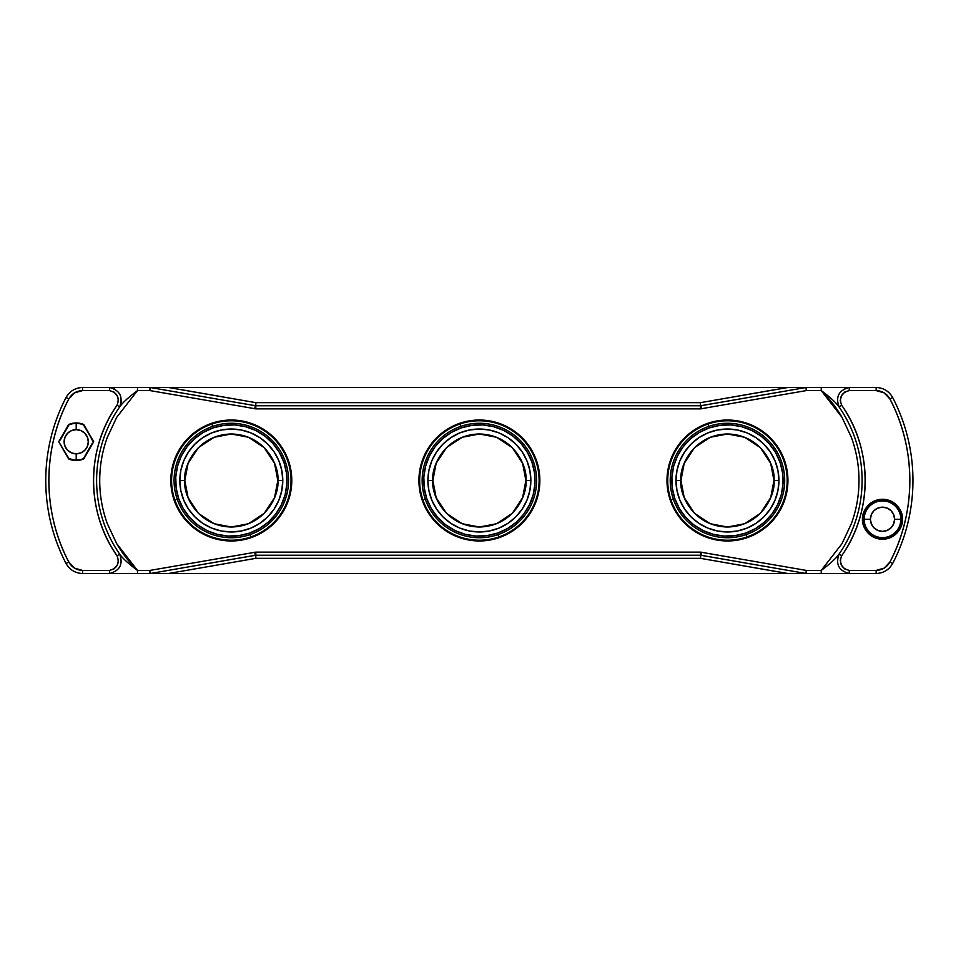 <?xml version="1.0" encoding="UTF-8"?>
<svg xmlns="http://www.w3.org/2000/svg" width="961" height="961" viewBox="0 0 961 961"><rect width="100%" height="100%" fill="white"/><g stroke="black" fill="none" stroke-linecap="round" stroke-linejoin="round"><path stroke-width="1.44" d="M901.274 519.264L902.511 519.264C903.316 525.114 897.31 539.001 882.498 539.277C867.687 539.001 861.681 525.114 862.485 519.264L863.723 519.264A18.776 18.776 0 0 0 882.498 538.028A18.776 18.776 0 0 0 901.274 519.264L894.595 519.264A12.097 12.097 0 0 1 882.498 531.349A12.097 12.097 0 0 1 870.402 519.264L864.155 519.264A18.355 18.355 0 0 0 882.498 537.607A18.355 18.355 0 0 0 900.853 519.264A18.355 18.355 0 0 1 882.498 537.607A18.355 18.355 0 0 1 864.155 519.264L863.723 519.264A18.776 18.776 0 0 0 882.498 538.028A18.776 18.776 0 0 0 901.274 519.264A18.776 18.776 0 0 0 882.498 500.489A18.776 18.776 0 0 0 863.723 519.264L862.485 519.264L863.891 526.628L868.348 533.415L875.135 537.872L882.498 539.277L889.862 537.872L896.649 533.415L901.106 526.628L902.511 519.264L901.106 511.901L896.649 505.114L889.862 500.657L882.498 499.252L875.135 500.657L868.348 505.114L863.891 511.901L862.485 519.264C861.681 513.402 867.687 499.528 882.498 499.252C897.31 499.528 903.316 513.402 902.511 519.264L901.274 519.264A18.776 18.776 0 0 0 882.498 500.489A18.776 18.776 0 0 0 863.723 519.264L864.155 519.264A18.355 18.355 0 0 1 882.498 500.909A18.355 18.355 0 0 1 900.853 519.264L901.274 519.264M727.453 429.026A51.474 51.474 0 0 1 778.927 480.5A51.474 51.474 0 0 1 727.453 531.974A51.474 51.474 0 0 0 778.927 480.5L773.965 480.5C775.839 494.11 761.881 526.376 727.453 527.012C693.025 526.376 679.067 494.11 680.941 480.5L675.979 480.5A51.474 51.474 0 0 0 727.453 531.974A51.474 51.474 0 0 1 675.979 480.5A51.474 51.474 0 0 1 727.453 429.026A51.474 51.474 0 0 0 675.979 480.5L676.964 470.458L679.895 460.8L684.652 451.898L691.055 444.102L698.863 437.699L707.752 432.943L717.411 430.011L727.453 429.026L737.495 430.011L747.153 432.943L756.055 437.699L763.851 444.102L770.254 451.898L775.01 460.8L777.942 470.458L778.927 480.5L777.942 490.542L775.01 500.2L770.254 509.102L763.851 516.898L756.055 523.301L747.153 528.057L737.495 530.989L727.453 531.974L717.411 530.989L707.752 528.057L698.863 523.301L691.055 516.898L684.652 509.102L679.895 500.2L676.964 490.542L675.979 480.5L680.941 480.5L684.208 463.382L694.563 447.61L710.335 437.255L727.453 433.988L744.571 437.255L760.343 447.61L770.698 463.382L773.965 480.5L770.698 497.618L760.343 513.39L744.571 523.745L727.453 527.012L710.335 523.745L694.563 513.39L684.208 497.618L680.941 480.5C679.067 466.89 693.025 434.624 727.453 433.988C761.881 434.624 775.839 466.89 773.965 480.5L778.927 480.5A51.474 51.474 0 0 0 727.453 429.026A51.474 51.474 0 0 0 675.979 480.5M781.269 494.723A55.666 55.666 0 0 0 781.281 494.675L783.011 483.9A55.666 55.666 0 0 0 780.08 462.385L781.569 461.869A57.24 57.24 0 0 1 746.084 534.616A57.24 57.24 0 0 1 673.337 499.131L674.826 498.615L679.367 508.537L685.77 517.378L693.758 524.802L703.056 530.532L713.278 534.328L724.053 536.058L734.961 535.649L745.58 533.127A55.666 55.666 0 0 0 745.64 533.103M707.777 423.32A60.471 60.471 0 0 0 670.285 500.188L670.982 499.948A59.726 59.726 0 0 1 708.017 424.029A59.726 59.726 0 0 1 783.924 461.052L784.632 460.812A60.471 60.471 0 0 0 707.777 423.32A60.471 60.471 0 0 1 784.632 460.812A60.471 60.471 0 0 1 747.141 537.679A60.471 60.471 0 0 1 670.285 500.188A60.471 60.471 0 0 1 707.777 423.32A60.471 60.471 0 0 0 670.285 500.188A60.471 60.471 0 0 1 707.777 423.32M422.215 500.188A60.471 60.471 0 0 1 459.694 423.32A60.471 60.471 0 0 0 422.215 500.188L422.912 499.948A59.726 59.726 0 0 1 459.947 424.029A59.726 59.726 0 0 1 535.854 461.052L536.562 460.812A60.471 60.471 0 0 0 459.694 423.32A60.471 60.471 0 0 1 536.562 460.812A60.471 60.471 0 0 1 499.071 537.679A60.471 60.471 0 0 0 536.562 460.812L535.854 461.052A59.726 59.726 0 0 0 459.947 424.029L460.751 426.384A57.24 57.24 0 0 1 533.499 461.869A57.24 57.24 0 0 1 498.014 534.616A57.24 57.24 0 0 1 425.267 499.131L426.756 498.615L425.267 499.131A57.24 57.24 0 0 1 460.751 426.384A57.24 57.24 0 0 1 533.499 461.869A57.24 57.24 0 0 1 498.014 534.616L498.831 536.971A59.726 59.726 0 0 0 535.854 461.052A59.726 59.726 0 0 1 498.831 536.971L498.014 534.616A57.24 57.24 0 0 1 425.267 499.131A57.24 57.24 0 0 1 460.751 426.384L459.947 424.029A59.726 59.726 0 0 0 422.912 499.948A59.726 59.726 0 0 0 498.831 536.971A59.726 59.726 0 0 1 422.912 499.948L422.215 500.188A60.471 60.471 0 0 0 499.071 537.679A60.471 60.471 0 0 1 422.215 500.188A60.471 60.471 0 0 1 459.694 423.32A60.471 60.471 0 0 0 422.215 500.188M533.199 494.723A55.666 55.666 0 0 0 533.211 494.675L534.941 483.9A55.666 55.666 0 0 0 532.01 462.385L533.499 461.869L532.01 462.385L527.469 452.463L521.078 443.622L513.078 436.198L503.792 430.468L493.558 426.672L482.782 424.942L471.875 425.351L461.268 427.873A55.666 55.666 0 0 1 532.01 462.385A55.666 55.666 0 0 1 497.498 533.127A55.666 55.666 0 0 0 497.57 533.103M479.383 429.026L489.425 430.011L499.083 432.943L507.985 437.699L515.781 444.102L522.183 451.898L526.94 460.8L529.871 470.458L530.856 480.5L529.871 490.542L526.94 500.2L522.183 509.102L515.781 516.898L507.985 523.301L499.083 528.057L489.425 530.989L479.383 531.974A51.474 51.474 0 0 0 530.856 480.5L525.895 480.5C527.769 494.11 513.811 526.376 479.383 527.012C444.955 526.376 430.996 494.11 432.87 480.5L427.909 480.5A51.474 51.474 0 0 0 479.383 531.974A51.474 51.474 0 0 1 427.909 480.5A51.474 51.474 0 0 1 479.383 429.026A51.474 51.474 0 0 0 427.909 480.5L432.87 480.5C430.996 466.89 444.955 434.624 479.383 433.988C513.811 434.624 527.769 466.89 525.895 480.5L530.856 480.5A51.474 51.474 0 0 1 479.383 531.974L469.34 530.989L459.682 528.057L450.781 523.301L442.985 516.898L436.582 509.102L431.825 500.2L428.894 490.542L427.909 480.5L428.894 470.458L431.825 460.8L436.582 451.898L442.985 444.102L450.781 437.699L459.682 432.943L469.34 430.011L479.383 429.026A51.474 51.474 0 0 1 530.856 480.5A51.474 51.474 0 0 0 479.383 429.026A51.474 51.474 0 0 0 427.909 480.5M174.133 500.188A60.471 60.471 0 0 1 211.624 423.32A60.471 60.471 0 0 0 174.133 500.188A60.471 60.471 0 0 1 211.624 423.32A60.471 60.471 0 0 0 174.133 500.188L174.842 499.948A59.726 59.726 0 0 1 211.864 424.029A59.726 59.726 0 0 1 287.783 461.052L288.492 460.812A60.471 60.471 0 0 0 211.624 423.32A60.471 60.471 0 0 1 288.492 460.812A60.471 60.471 0 0 1 251.001 537.679A60.471 60.471 0 0 0 288.492 460.812L287.783 461.052A59.726 59.726 0 0 0 211.864 424.029L212.681 426.384A57.24 57.24 0 0 1 285.429 461.869A57.24 57.24 0 0 1 249.944 534.616A57.24 57.24 0 0 1 177.196 499.131L178.686 498.615L177.196 499.131A57.24 57.24 0 0 1 212.681 426.384A57.24 57.24 0 0 1 285.429 461.869A57.24 57.24 0 0 1 249.944 534.616L250.749 536.971A59.726 59.726 0 0 0 287.783 461.052A59.726 59.726 0 0 1 250.749 536.971L249.944 534.616A57.24 57.24 0 0 1 177.196 499.131A57.24 57.24 0 0 1 212.681 426.384L211.864 424.029A59.726 59.726 0 0 0 174.842 499.948A59.726 59.726 0 0 0 250.749 536.971A59.726 59.726 0 0 1 174.842 499.948L174.133 500.188A60.471 60.471 0 0 0 251.001 537.679A60.471 60.471 0 0 0 288.492 460.812M285.129 494.723A55.666 55.666 0 0 0 285.141 494.675L286.871 483.9A55.666 55.666 0 0 0 283.939 462.385L285.429 461.869L283.939 462.385L279.399 452.463L272.996 443.622L265.008 436.198L255.71 430.468L245.487 426.672L234.712 424.942L223.805 425.351L213.198 427.873A55.666 55.666 0 0 1 283.939 462.385A55.666 55.666 0 0 1 249.428 533.127A55.666 55.666 0 0 0 249.5 533.103M231.313 429.026L241.355 430.011L251.013 432.943L259.914 437.699L267.711 444.102L274.113 451.898L278.87 460.8L281.801 470.458L282.786 480.5L281.801 490.542L278.87 500.2L274.113 509.102L267.711 516.898L259.914 523.301L251.013 528.057L241.355 530.989L231.313 531.974A51.474 51.474 0 0 0 282.786 480.5L277.825 480.5C279.699 494.11 265.741 526.376 231.313 527.012C196.885 526.376 182.926 494.11 184.8 480.5L179.839 480.5A51.474 51.474 0 0 0 231.313 531.974A51.474 51.474 0 0 1 179.839 480.5A51.474 51.474 0 0 1 231.313 429.026A51.474 51.474 0 0 0 179.839 480.5L184.8 480.5C182.926 466.89 196.885 434.624 231.313 433.988C265.741 434.624 279.699 466.89 277.825 480.5L282.786 480.5A51.474 51.474 0 0 1 231.313 531.974L221.27 530.989L211.612 528.057L202.711 523.301L194.915 516.898L188.512 509.102L183.755 500.2L180.824 490.542L179.839 480.5L180.824 470.458L183.755 460.8L188.512 451.898L194.915 444.102L202.711 437.699L211.612 432.943L221.27 430.011L231.313 429.026A51.474 51.474 0 0 1 282.786 480.5A51.474 51.474 0 0 0 231.313 429.026A51.474 51.474 0 0 0 179.839 480.5M76.207 423.393L76.207 429.651A12.097 12.097 0 0 1 88.304 441.736A12.097 12.097 0 0 1 76.207 453.832L76.207 460.091A18.343 18.343 0 0 0 83.475 458.589L92.16 443.489L83.475 458.589A18.343 18.343 0 0 1 68.94 458.589L76.207 460.523L83.775 458.926L93.697 441.736L83.775 424.546L76.207 422.96L68.639 424.546L58.717 441.736L68.639 458.926A18.788 18.788 0 0 0 83.775 458.926L93.697 441.736L83.475 424.894A18.343 18.343 0 0 0 68.94 424.894L60.243 439.994L68.94 424.894A18.343 18.343 0 0 1 83.475 424.894L83.775 424.546A18.788 18.788 0 0 0 68.639 424.546L58.717 441.736L68.94 458.589A18.343 18.343 0 0 0 76.207 460.091L76.207 453.832A12.097 12.097 0 0 1 64.111 441.736A12.097 12.097 0 0 1 76.207 429.651L76.207 423.393M888.865 397.229L889.898 398.923C886.835 393.638 882.246 390.851 876.144 390.574L876.144 387.475L876.144 390.574L849.26 390.574L849.26 387.475L849.26 390.574L844.683 392.076L841.464 395.8L840.238 400.557L841.62 405.182C872.924 449.015 872.912 511.997 841.62 555.818C849.296 544.755 855.146 532.802 859.158 519.961C863.182 507.132 865.2 493.966 865.2 480.5C865.2 467.046 863.182 453.892 859.158 441.039C855.146 428.198 849.296 416.245 841.62 405.182L839.073 406.947C835.409 396.761 838.797 390.262 849.26 387.475C838.797 390.262 835.409 396.761 839.073 406.947A129.014 129.014 0 0 1 862.101 480.5A129.014 129.014 0 0 0 839.073 406.947C836.13 402.707 830.184 397.253 821.211 390.574C830.184 397.253 836.13 402.707 839.073 406.947L841.62 405.182C838.869 397.542 841.416 392.665 849.26 390.574L876.144 390.574L884.156 392.869L889.898 398.923L892.649 397.494A179.863 179.863 0 0 1 912.95 480.5A179.863 179.863 0 0 0 892.649 397.494L889.898 398.923C896.457 411.524 901.418 424.726 904.794 438.516C908.157 452.295 909.851 466.289 909.851 480.5C909.851 494.687 908.169 508.681 904.794 522.484C901.418 536.274 896.457 549.464 889.898 562.077L884.156 568.131L876.144 570.426L849.26 570.426C841.416 568.335 838.869 563.458 841.62 555.818L839.073 554.053C836.13 558.293 830.184 563.747 821.211 570.426C830.184 563.747 836.13 558.293 839.073 554.053C835.409 564.239 838.797 570.738 849.26 573.525L849.26 570.426L844.683 568.924L841.464 565.2L840.238 560.443L841.62 555.818L839.073 554.053A129.014 129.014 0 0 0 862.101 480.5A129.014 129.014 0 0 1 839.073 554.053C835.409 564.239 838.797 570.738 849.26 573.525L849.26 570.426L876.144 570.426L876.144 573.525L830.028 573.525M783.011 483.9L782.602 472.992L780.08 462.385L775.539 452.463L769.148 443.622L761.148 436.198L751.862 430.468L741.628 426.672L730.853 424.942L719.957 425.351L709.338 427.873A55.666 55.666 0 0 1 780.08 462.385A55.666 55.666 0 0 1 745.58 533.127L755.49 528.586A55.666 55.666 0 0 0 755.55 528.55M771.719 514.243A55.666 55.666 0 0 0 771.755 514.195L777.485 504.897L781.281 494.675M708.017 424.029L708.822 426.384A57.24 57.24 0 0 1 781.569 461.869A57.24 57.24 0 0 1 746.084 534.616L746.901 536.971A59.726 59.726 0 0 0 783.924 461.052A59.726 59.726 0 0 0 708.017 424.029A59.726 59.726 0 0 0 670.982 499.948L673.337 499.131A57.24 57.24 0 0 1 708.822 426.384L708.017 424.029M523.649 514.243A55.666 55.666 0 0 0 523.685 514.195L529.415 504.897L533.211 494.675M275.579 514.243A55.666 55.666 0 0 0 275.615 514.195L281.345 504.897L285.141 494.675M277.825 480.5L274.558 497.618L264.203 513.39L248.431 523.745L231.313 527.012L214.195 523.745L198.422 513.39L188.068 497.618L184.8 480.5L188.068 463.382L198.422 447.61L214.195 437.255L231.313 433.988L248.431 437.255L264.203 447.61L274.558 463.382L277.825 480.5M181.305 456.055A55.666 55.666 0 0 0 181.269 456.139L177.485 466.325L175.755 477.1L176.163 488.008L178.686 498.615A55.666 55.666 0 0 1 177.497 466.289A55.666 55.666 0 0 0 178.686 498.615L183.227 508.537L189.617 517.378L197.618 524.802L206.915 530.532L217.138 534.328L227.913 536.058L238.821 535.649L249.428 533.127A55.666 55.666 0 0 1 178.686 498.615A55.666 55.666 0 0 1 213.198 427.873A55.666 55.666 0 0 0 213.126 427.897M187.047 446.757A55.666 55.666 0 0 0 187.011 446.805L181.281 456.103M213.198 427.873L203.276 432.414L194.434 438.805L187.011 446.805M249.428 533.127L259.35 528.586L268.191 522.195L275.615 514.195M286.871 483.9L286.462 472.992L283.939 462.385M174.842 499.948L177.196 499.131M525.895 480.5L522.628 497.618L512.273 513.39L496.501 523.745L479.383 527.012L462.265 523.745L446.493 513.39L436.138 497.618L432.87 480.5L436.138 463.382L446.493 447.61L462.265 437.255L479.383 433.988L496.501 437.255L512.273 447.61L522.628 463.382L525.895 480.5M435.117 446.757A55.666 55.666 0 0 0 435.081 446.805L429.363 456.103L425.555 466.325L423.825 477.1L424.233 488.008L426.756 498.615A55.666 55.666 0 0 1 425.567 466.289A55.666 55.666 0 0 0 426.756 498.615L431.297 508.537L437.699 517.378L445.688 524.802L454.985 530.532L465.208 534.328L475.983 536.058L486.891 535.649L497.498 533.127A55.666 55.666 0 0 1 426.756 498.615A55.666 55.666 0 0 1 461.268 427.873A55.666 55.666 0 0 0 461.196 427.897M513.102 436.21A55.666 55.666 0 0 0 461.268 427.873L451.346 432.414A55.666 55.666 0 0 0 451.298 432.45M451.346 432.414L442.504 438.805L435.081 446.805M497.498 533.127L507.42 528.586L516.261 522.195L523.685 514.195M534.941 483.9L534.532 472.992L532.01 462.385M422.912 499.948L425.267 499.131M670.982 499.948L670.285 500.188A60.471 60.471 0 0 0 747.141 537.679A60.471 60.471 0 0 0 784.632 460.812L783.924 461.052A59.726 59.726 0 0 1 746.901 536.971A59.726 59.726 0 0 1 670.982 499.948A59.726 59.726 0 0 0 746.901 536.971L746.084 534.616A57.24 57.24 0 0 1 673.337 499.131A57.24 57.24 0 0 1 708.822 426.384A57.24 57.24 0 0 1 781.569 461.869L780.08 462.385M745.58 533.127A55.666 55.666 0 0 1 674.826 498.615A55.666 55.666 0 0 1 709.338 427.873L699.416 432.414L690.575 438.805L683.151 446.805L677.433 456.103L673.625 466.325L671.895 477.1L672.304 488.008L674.826 498.615L673.337 499.131M755.49 528.586L764.331 522.195L771.755 514.195M673.637 466.289A55.666 55.666 0 0 0 674.826 498.615A55.666 55.666 0 0 1 673.637 466.289M830.028 387.475L876.144 387.475C883.471 387.812 888.973 391.151 892.649 397.494C888.973 391.151 883.471 387.812 876.144 387.475L821.211 387.475L821.211 390.574L806.375 390.574L805.847 387.523L701.037 405.722L701.578 408.773L700.509 405.77L700.509 408.869L700.509 405.77L255.818 405.77L255.818 408.869L255.818 405.77L254.761 408.773L255.29 405.722L150.493 387.523L149.952 390.574L137.495 390.574C128.522 397.253 122.576 402.707 119.632 406.947A129.014 129.014 0 0 0 119.632 554.053L117.086 555.818L118.467 560.443L117.242 565.2L114.023 568.924L109.446 570.426L109.446 573.525C119.909 570.738 123.296 564.239 119.632 554.053L117.086 555.818C119.837 563.458 117.29 568.335 109.446 570.426L109.446 573.525L137.495 573.525L137.495 570.426C128.522 563.747 122.576 558.293 119.632 554.053C122.576 558.293 128.522 563.747 137.495 570.426L149.952 570.426L150.493 573.477L255.29 555.278L254.761 552.227L255.818 555.23L255.818 552.131L255.818 555.23L700.509 555.23L700.509 552.131L700.509 555.23L701.578 552.227L701.037 555.278L805.847 573.477L806.375 570.426L700.509 552.131L255.818 552.131L149.952 570.426L149.952 573.525L137.495 573.525L137.495 570.426C129.351 562.437 122.419 553.524 116.713 543.686L107.368 523.745C102.262 509.786 99.704 495.371 99.716 480.5C99.728 465.58 102.286 451.153 107.368 437.255L116.713 417.314L137.495 390.574L137.495 387.475L149.952 387.475L149.952 390.574L255.818 408.869L700.509 408.869L806.375 390.574L806.375 387.475L821.211 387.475L821.211 390.574C829.355 398.563 836.286 407.476 841.992 417.314L851.338 437.255C856.443 451.214 859.002 465.629 858.99 480.5C858.978 495.42 856.419 509.847 851.338 523.745L841.992 543.686L821.211 570.426L821.211 573.525L806.375 573.525L806.375 570.426L821.211 570.426L821.211 573.525L876.144 573.525C883.471 573.188 888.973 569.849 892.649 563.506L889.898 562.077C886.835 567.362 882.246 570.149 876.144 570.426L876.144 573.525C883.471 573.188 888.973 569.849 892.649 563.506A179.863 179.863 0 0 0 912.95 480.5A179.863 179.863 0 0 1 892.649 563.506L889.898 562.077C916.422 511.985 916.422 449.015 889.898 398.923L891.664 402.419M844.659 388.58L846.052 388.004M837.439 558.005L839.073 554.053M806.003 572.552L806.375 570.426L806.003 572.552M162.914 573.525L149.952 573.525L149.952 570.426L150.493 573.477L150.324 572.552L150.493 573.477L255.818 555.23L700.509 555.23L806.147 573.513M128.678 573.525L109.446 573.525C119.909 570.738 123.296 564.239 119.632 554.053A129.014 129.014 0 0 1 119.632 406.947C122.576 402.707 128.522 397.253 137.495 390.574L137.495 387.475L109.446 387.475L114.455 388.785M121.47 400.845L121.326 402.671M150.324 388.448L149.952 390.574L150.324 388.448M793.414 387.475L806.375 387.475L806.375 390.574L805.847 387.523L806.003 388.448L805.847 387.523L700.509 405.77L255.818 405.77L150.036 387.475L168.704 387.535L150.409 387.511M150.228 573.513L787.624 573.525L700.509 558.341L700.509 555.23L700.509 558.341L255.818 558.341L255.554 555.242L255.818 558.341L168.704 573.465L805.847 573.477L787.624 573.465L700.509 558.341L700.773 555.242L700.509 558.341L255.818 558.341L255.818 555.23L255.818 558.341L168.704 573.465L150.252 573.513M119.632 406.947C123.296 396.761 119.909 390.262 109.446 387.475L109.446 390.574C117.29 392.665 119.837 397.542 117.086 405.182L119.632 406.947C123.296 396.761 119.909 390.262 109.446 387.475L82.562 387.475L82.562 390.574L109.446 390.574L114.023 392.076L117.242 395.8L118.467 400.557L117.086 405.182L119.632 406.947M117.086 555.818C85.781 511.985 85.793 449.003 117.086 405.182C109.41 416.245 103.56 428.198 99.548 441.039C95.523 453.868 93.505 467.034 93.505 480.5C93.505 493.954 95.523 507.108 99.548 519.961C103.56 532.802 109.41 544.755 117.086 555.818M787.624 387.475L168.704 387.475L787.624 387.475L168.704 387.535L255.818 402.659L700.509 402.659L787.624 387.475L806.375 387.475L787.624 387.535L700.509 402.659L700.509 405.77L700.509 402.659L255.818 402.659L255.818 405.77L255.818 402.659L168.704 387.475L149.952 387.475L162.914 387.475M255.59 405.29L255.818 402.659L255.59 405.29M137.495 573.525L793.414 573.525M82.562 573.525C75.234 573.188 69.733 569.849 66.057 563.506C69.733 569.849 75.234 573.188 82.562 573.525L82.562 570.426C76.46 570.149 71.871 567.362 68.808 562.077L66.057 563.506L68.808 562.077C42.284 511.985 42.284 449.015 68.808 398.923L66.057 397.494L68.808 398.923C71.871 393.638 76.46 390.851 82.562 390.574L82.562 387.475C75.234 387.812 69.733 391.151 66.057 397.494A179.863 179.863 0 0 0 66.057 563.506C69.733 569.849 75.234 573.188 82.562 573.525L109.446 573.525L82.562 573.525L82.562 570.426L109.446 570.426L82.562 570.426L74.55 568.131L68.808 562.077C62.249 549.476 57.288 536.274 53.912 522.484C50.549 508.705 48.855 494.711 48.855 480.5C48.855 466.313 50.537 452.319 53.912 438.516C57.288 424.726 62.249 411.536 68.808 398.923L74.55 392.869L82.562 390.574L109.446 390.574L109.446 387.475L128.678 387.475M700.509 404.821L700.509 402.659L700.509 404.821M168.704 387.475L821.211 387.475M821.211 573.525L806.375 573.525M787.624 573.525L168.704 573.525M66.057 563.506A179.863 179.863 0 0 1 66.057 397.494C69.733 391.151 75.234 387.812 82.562 387.475L109.446 387.475M137.495 387.475L149.952 387.475M900.853 519.264A18.355 18.355 0 0 0 882.498 500.909A18.355 18.355 0 0 0 864.155 519.264L870.402 519.264A12.097 12.097 0 0 1 882.498 507.168A12.097 12.097 0 0 1 894.595 519.264L900.853 519.264M53.167 441.724L53.912 438.54M870.402 519.264L871.327 514.628L873.945 510.711L877.873 508.093L882.498 507.168L887.123 508.093L891.051 510.711L893.67 514.628L894.595 519.264L893.67 523.889L891.051 527.817L887.123 530.436L882.498 531.349L877.873 530.436L873.945 527.817L871.327 523.889L870.402 519.264M904.301 436.546L904.794 438.504M909.839 478.782L909.851 480.5M69.841 563.771L67.042 558.581M54.405 524.454L53.912 522.496M48.867 482.218L48.855 480.5M74.562 568.131L75.511 568.672M76.207 453.832L80.832 452.907L84.76 450.289L87.379 446.372L88.304 441.736L87.379 437.111L84.76 433.183L80.832 430.564L76.207 429.651L71.582 430.564L67.654 433.183L65.036 437.111L64.111 441.736L65.036 446.372L67.654 450.289L71.582 452.907L76.207 453.832M74.526 392.881L73.625 393.481M93.181 441.736L83.775 424.546L93.181 441.736M806.375 570.426L821.211 570.426L841.992 543.686L851.338 523.745C856.443 509.786 858.99 495.371 858.99 480.5C859.002 465.641 856.443 451.226 851.338 437.255L841.992 417.314L821.211 390.574L806.375 390.574L700.509 408.869L255.818 408.869L149.952 390.574L137.495 390.574L116.713 417.314L107.368 437.255C102.262 451.214 99.716 465.629 99.716 480.5C99.704 495.359 102.262 509.774 107.368 523.745L116.713 543.686L137.495 570.426L149.952 570.426L255.818 552.131L700.509 552.131L806.375 570.426"/></g></svg>
